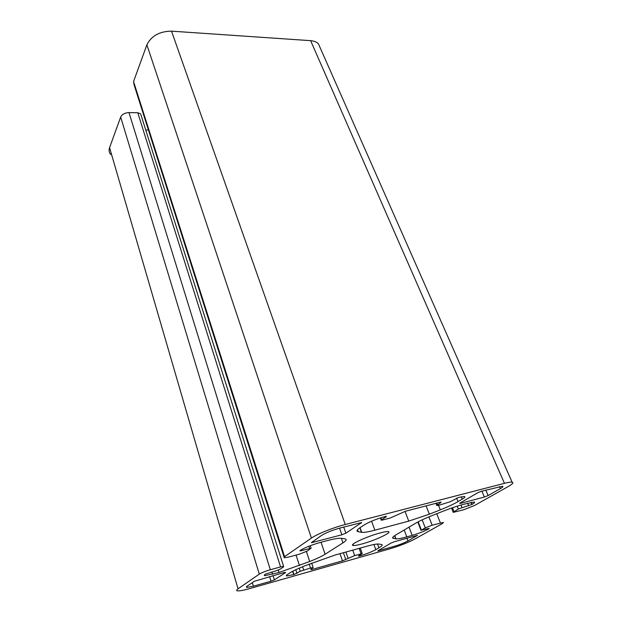 <?xml version="1.0" encoding="UTF-8"?>
<svg xmlns="http://www.w3.org/2000/svg" width="622" height="622" viewBox="0 0 622 622"><rect width="100%" height="100%" fill="white"/><g stroke="black" fill="none" stroke-linecap="round" stroke-linejoin="round"><path stroke-width="0.93" d="M379.863 533.023C366.397 536.545 348.032 545.237 353.35 545.478C354.859 545.626 357.72 545.121 361.95 543.97C375.074 540.487 393.19 532.004 388.136 531.608C386.736 531.452 383.976 531.919 379.863 533.023M405.49 511.237L390.212 518.017L382.584 520.015L381.263 520.225L381.519 519.743L386.208 516.765L386.449 516.314L384.995 516.571C376.59 518.935 369.74 521.671 364.461 524.774L360.659 527.223C356.857 529.734 356.033 531.219 358.171 531.678L361.701 532.346C364.111 532.595 368.496 531.88 374.856 530.193L408.747 521.119L429.367 514.184L440.314 509.853C447.653 506.93 453.57 504.178 458.056 501.596L462.278 499.132C464.813 497.623 465.497 496.745 464.331 496.504L458.702 497.39L450.064 501.798L439.085 505.212L436.799 505.562L440.749 502.607L441.122 502.086L439.972 502.265L405.49 511.237M341.859 534.796L345.879 533.194L361.623 522.566L339.993 528.039C332.164 530.239 326.014 532.704 321.527 535.441L311.365 542.711L341.859 534.796L339.542 528.156M271.013 581.205L274.38 579.875L285.677 572.497L284.347 572.465L254.351 581.267L246.965 586.297L246.662 587.463L253.379 586.188L271.013 581.205L269.59 576.594M320.416 48.337L318.441 43.867C316.652 41.993 314.048 40.928 310.627 40.663L171.532 31.154C159.559 31.318 151.34 35.882 146.878 44.831L133.551 81.544L134.15 85.012L284.044 557.071M429.133 528.716L428.97 528.809C424.344 531.25 418.754 533.443 412.192 535.379L406.819 536.879C401.408 538.372 397.792 539.025 395.965 538.839L393.361 538.357C391.782 538.007 392.754 536.778 396.261 534.671L415.799 523.149C419.803 520.816 425.409 518.219 432.617 515.35L443.377 511.097C450.686 508.228 457.38 505.974 463.476 504.333L474.151 502.008C475.161 502.218 474.469 503.011 472.082 504.388L458.367 508.99L453.251 512.372L463.701 509.76L474.493 505.515L508.104 486.606C512.544 484.079 513.873 482.602 512.116 482.182C510.802 481.988 508.244 482.369 504.45 483.341L345.257 524.501C333.431 527.495 316.948 534.127 311.42 538.092L284.565 556.651L284.27 557.771L289.005 556.97L299.594 554.109L307.315 551.03L311.109 548.192L301.351 550.657L299.952 550.89L300.185 550.447C304.866 547.609 311.482 544.965 320.042 542.516L326.993 540.666C334.045 538.815 338.842 538.03 341.369 538.31L344.969 538.862C347.115 539.274 346.446 540.604 342.955 542.858L325.096 554.241C321.675 556.371 316.544 558.805 309.694 561.526L279.021 572.481L264.949 575.661C263.969 575.537 264.109 575.039 265.376 574.16L276.557 570.631L280.164 569.192L283.399 567.031L283.609 566.385L280.576 566.922L270.313 569.744C265.4 571.183 261.722 572.644 259.288 574.129L238.047 588.816C236.337 590.021 236.173 590.713 237.573 590.877C239.719 591.017 243.824 590.239 249.888 588.536L389.481 548.938C399.588 545.914 408.102 542.594 415.014 538.963L442.359 523.584L443.393 522.402L432.166 525.193L425.292 527.891L421.397 530.123L429.017 528.428M148.37 129.78L145.82 130.247M141.093 115.288L140.634 113.818L137.773 112.745L128.987 112.582C124.859 112.792 122.083 114.285 120.668 117.068L109.565 147.647C108.679 150.236 109.06 152.522 110.708 154.513M472.082 504.388L471.219 502.319M471.888 504.496L471.002 502.366M394.418 541.7L391.09 543.006L377.748 550.921L393.773 546.489C399.394 544.81 404.098 542.967 407.908 540.961L417.517 535.34L394.418 541.7M359.252 556.107L359.462 556.052C366.125 554.062 371.567 551.932 375.789 549.646L378.938 547.811C382.196 545.891 383.028 544.771 381.434 544.46L378.767 544.048C376.862 543.846 372.959 544.553 367.042 546.178L334.83 555.112L304.827 565.826C298.101 568.5 293.219 570.802 290.179 572.73L287.403 574.526C286.143 575.358 285.941 575.824 286.804 575.941L293.949 574.572L300.263 571.284L310.495 568.026L313.138 567.528L310.666 569.472L311.824 569.519L342.489 560.85L354.664 555.594L362.229 553.58L358.404 556.029L359.252 556.107L359.081 555.625M293.949 574.572L292.869 571.175M293.724 574.635L292.659 571.291M359.462 556.052L359.275 555.516M460.14 502.965L459.736 503.455L460.785 503.291L484.367 497.04L488.13 495.555L500.368 488.635C502.755 487.259 503.462 486.458 502.498 486.241L481.685 491.193L477.735 492.756L460.14 502.965M440.749 502.607L440.555 502.133M437.53 504.543L436.932 503.05M462.278 499.132L461.306 496.776M458.056 501.596L456.618 498.098M440.314 509.853L438.51 505.352M429.367 514.184L426.086 505.873M408.747 521.119L405.008 511.37M374.856 530.193L371.575 521.205M361.444 532.3L359.827 527.783M358.171 531.678L357.487 529.765M386.208 516.765L386.052 516.33M381.519 519.743L380.796 517.792M345.879 533.194L343.725 527.067M312.913 542.462L312.602 541.537M361.398 523.055L361.226 522.573M274.38 579.875L273.066 575.622M253.379 586.188L252.322 582.651M284.565 556.651L133.551 81.544M309.6 548.441L308.87 546.24M301.351 550.657L301.095 549.879M342.955 542.858L341.369 538.31M325.096 554.241L321.045 542.252M309.694 561.526L306.413 551.551M299.454 565.577L296.056 555.065M279.021 572.481L278.259 570.071M272.576 574.277L271.845 571.929M280.576 566.922L137.773 112.745M270.313 569.744L128.987 112.582M259.288 574.129L120.668 117.068M238.047 588.816L109.565 147.647M440.399 522.931L436.73 513.725M432.166 525.193L428.885 516.866M425.292 527.891L422.151 519.844M421.397 530.123L418.178 521.827M412.192 535.379L409.043 527.137M406.819 536.879L404.207 529.991M395.794 538.815L394.636 535.697M393.361 538.357L392.91 537.151M468.63 505.772L467.581 503.237M462.029 507.544L460.995 505.025M458.367 508.99L457.209 506.168M454.006 511.478L452.482 507.731M504.45 483.341L310.627 40.663M345.257 524.501L171.532 31.154M311.42 538.092L146.878 44.831M407.908 540.961L406.866 538.217M378.845 550.711L378.658 550.213M345.77 559.559L343.406 552.733M342.489 560.85L340.016 553.673M311.824 569.519L311.614 568.881M310.495 568.026L309.204 564.092M303.645 569.954L302.595 566.728M300.263 571.284L299.252 568.143M296.958 573.383L295.784 569.721M378.938 547.811L377.554 544.025M375.789 549.646L373.931 544.514M361.063 553.798L359.143 548.363M354.664 555.594L352.744 550.143M348.056 558.191L345.918 552.033M460.785 503.291L460.552 502.724M500.368 488.635L499.482 486.591M488.13 495.555L485.805 490.12M484.367 497.04L481.863 491.147M353.35 545.478L352.954 544.336M436.652 505.196L435.905 503.322M361.701 532.346L360.014 527.65M381.177 520.008L380.407 517.916M246.662 587.463L246.436 586.709M311.109 548.192L310.285 545.696M264.949 575.661L264.661 574.72M283.609 566.385L140.634 113.818M421.04 530.379L417.797 522.029M395.965 538.839L394.752 535.612M453.143 512.1L451.502 508.073M512.116 482.182L318.441 43.867M313.138 567.528L311.684 563.12M362.229 553.58L360.262 548.052"/></g></svg>
